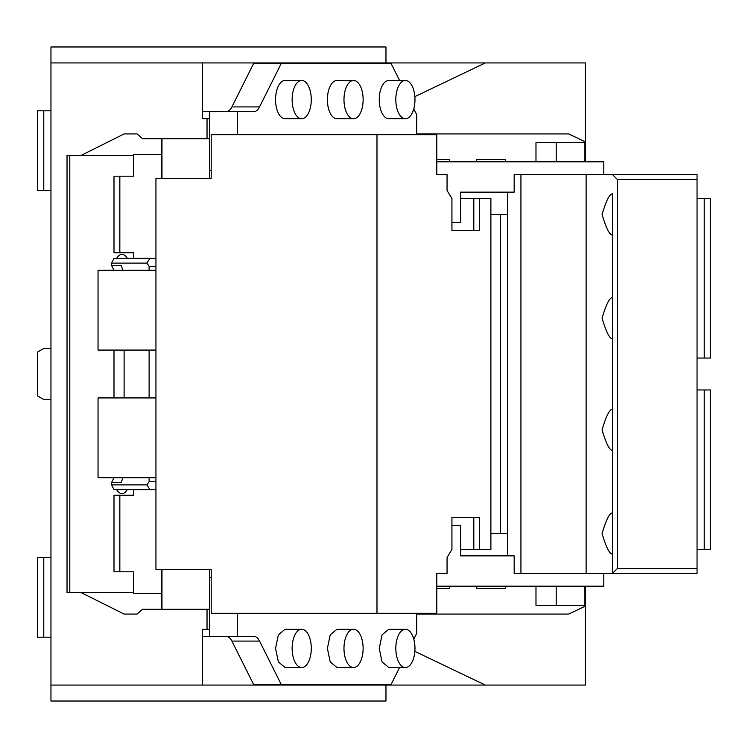 <?xml version="1.0" encoding="UTF-8"?>
<svg xmlns="http://www.w3.org/2000/svg" width="748" height="748" viewBox="0 0 748 748"><rect width="100%" height="100%" fill="white"/><g stroke="black" fill="none" stroke-linecap="round" stroke-linejoin="round"><path stroke-width="1.12" d="M460.675 549.481L490.884 549.481L490.884 198.519L460.675 198.519M473.811 549.481L473.811 517.569L451.932 517.569L451.932 549.481L447.061 557.456L447.061 573.407L436.804 573.407L436.804 613.285L211.198 613.285L211.198 569.415L209.636 569.415L209.636 609.302L142.55 609.302L137.024 614.089L124.131 614.089L81.065 592.547L67.03 592.547L67.03 155.453L81.065 155.453L124.131 133.911L137.024 133.911L142.55 138.698L207.028 138.698L207.028 118.754L202.512 118.754L202.512 62.925L50.958 62.925L50.958 46.974L385.968 46.974L385.968 62.925M207.028 118.754L209.636 118.754L209.636 178.585L211.198 178.585L211.198 134.715L436.804 134.715L436.804 174.593L447.061 174.593L447.061 190.544L451.932 198.519L451.932 230.431L479.337 230.431L479.337 198.519M451.932 517.569L479.337 517.569L479.337 549.481M211.198 178.585L155.939 178.585L155.939 569.415L211.198 569.415M473.811 198.519L473.811 230.431L451.932 230.431M490.884 533.53L500.618 533.53L500.618 214.47L490.884 214.47M119.839 571.809L113.995 571.809L113.995 495.241L119.839 495.241L119.839 571.809L133.649 571.809L133.649 593.351L161.288 593.351L161.288 569.415M161.97 569.415L161.97 609.302M155.939 489.66L133.649 489.66L133.649 495.241L119.839 495.241M161.68 609.302L161.68 569.415M127.814 252.759L133.649 252.759L133.649 258.341L155.939 258.341M161.288 178.585L161.288 154.649L161.68 178.585M119.839 176.191L119.839 252.759L113.995 252.759L113.995 176.191L133.649 176.191L133.649 154.649L161.288 154.649M161.97 178.585L161.97 138.698M161.68 138.698L161.68 154.649M133.649 252.759L119.839 252.759M376.983 134.715L376.983 613.285M612.369 193.732L612.49 235.012C609.667 235.237 606.189 228.383 602.075 214.47C606.189 200.558 609.667 193.713 612.49 193.928L612.49 573.407L697.043 573.407L697.043 568.62L617.278 568.62L612.49 573.407L514.166 573.407L514.166 555.858L460.675 555.858L460.675 525.554L451.932 525.554M697.043 568.62L697.043 179.38L617.278 179.38L612.49 174.593L586.123 174.593L586.123 573.407M612.49 174.593L697.043 174.593L697.043 179.38M603.804 573.407L603.804 586.17L436.804 586.17M451.932 222.446L460.675 222.446L460.675 192.143L514.166 192.143L514.166 174.593L520.935 174.593L520.935 573.407M507.425 192.143L507.425 555.858M520.935 174.593L586.123 174.593M612.369 338.9L612.49 338.713C609.667 338.928 606.189 332.075 602.075 318.162C606.189 304.258 609.667 297.405 612.49 297.62L612.369 297.424M612.369 450.577L612.49 450.38C609.667 450.595 606.189 443.742 602.075 429.838C606.189 415.925 609.667 409.072 612.49 409.287L612.369 409.1M612.369 554.268L612.49 554.072C609.667 554.287 606.189 547.442 602.075 533.53C606.189 519.617 609.667 512.763 612.49 512.988L612.369 512.791M617.278 568.62L617.278 179.38M697.043 389.951L710.6 389.951L710.6 549.481L697.043 549.481M507.425 533.53L500.618 533.53M500.618 214.47L507.425 214.47M603.804 174.593L603.804 161.83L436.804 161.83M704.223 389.951L704.223 549.481M704.223 198.519L710.6 198.519L710.6 358.049L704.223 358.049L704.223 198.519L697.043 198.519M436.804 588.564L449.52 588.564L449.52 586.17M476.644 586.17L476.644 588.564L505.358 588.564L505.358 586.17M535.979 586.17L535.979 605.31L584.917 605.31L584.917 586.17M449.52 161.83L449.52 159.436L436.804 159.436M505.358 161.83L505.358 159.436L476.644 159.436L476.644 161.83M584.917 161.83L584.917 142.69L535.979 142.69L535.979 161.83M697.043 358.049L704.223 358.049M257.219 684.28L257.686 685.075L585.375 685.075L585.375 606.114L568.695 614.089L416.739 614.089L568.695 614.089M568.695 133.911L416.739 133.911L568.695 133.911L585.375 141.886L585.375 62.925L386.623 62.925L387.09 63.72M385.968 685.075L385.968 701.026L50.958 701.026L50.958 62.925M50.958 348.475L43.777 348.475L37.4 352.158L37.4 395.842L43.777 399.526L50.958 399.526M43.777 190.544L37.4 190.544L37.4 110.779L43.777 110.779L43.777 190.544L50.958 190.544M43.777 637.221L37.4 637.221L37.4 557.456L43.777 557.456L43.777 637.221L50.958 637.221M50.958 110.779L43.777 110.779M50.958 557.456L43.777 557.456M207.028 609.302L207.028 629.246L202.512 629.246L202.512 685.075L50.958 685.075M207.028 629.246L209.636 629.246L209.636 577.4L211.198 577.4M137.024 133.911L124.131 133.911M81.065 155.453L133.649 155.453M211.198 170.6L209.636 170.6L209.636 138.698L207.028 138.698M133.649 592.547L81.065 592.547M124.131 614.089L137.024 614.089M399.582 667.525L391.213 684.28L281.136 684.28L259.547 641.092A15.951 7.976 90 0 0 253.909 636.417L209.636 636.417L209.636 629.246M237.266 636.417L237.266 613.285M416.739 613.285L416.739 633.229L413.775 639.147M301.706 629.246L285.128 629.246L278.359 634.846L275.554 648.385L278.359 661.924L285.128 667.525L301.706 667.525A19.139 9.574 90 0 0 311.28 648.385A19.139 9.574 90 0 0 301.706 629.246A19.139 9.574 90 0 0 292.131 648.385A19.139 9.574 90 0 0 301.706 667.525M405.397 629.246L388.82 629.246L382.05 634.846L379.245 648.385L382.05 661.924L388.82 667.525L405.397 667.525A19.139 9.574 90 0 0 414.972 648.385A19.139 9.574 90 0 0 405.397 629.246A19.139 9.574 90 0 0 395.823 648.385A19.139 9.574 90 0 0 405.397 667.525M353.552 629.246L336.974 629.246L330.205 634.846L327.4 648.385L330.205 661.924L336.974 667.525L353.552 667.525A19.139 9.574 90 0 0 363.126 648.385A19.139 9.574 90 0 0 353.552 629.246A19.139 9.574 90 0 0 343.977 648.385A19.139 9.574 90 0 0 353.552 667.525M226.27 636.417A15.951 7.976 -90 0 1 231.917 641.092L253.507 684.28L281.136 684.28M237.266 134.715L237.266 111.583L253.909 111.583A15.951 7.976 90 0 0 259.547 106.908L281.136 63.72L391.213 63.72L399.582 80.475M413.775 108.853L416.739 114.771L416.739 134.715M405.397 80.475L388.82 80.475A19.139 9.574 90 0 0 379.245 99.615A19.139 9.574 90 0 0 388.82 118.754L405.397 118.754A19.139 9.574 90 0 0 414.972 99.615A19.139 9.574 90 0 0 405.397 80.475A19.139 9.574 90 0 0 395.823 99.615A19.139 9.574 90 0 0 405.397 118.754M301.706 80.475L285.128 80.475A19.139 9.574 90 0 0 275.554 99.615A19.139 9.574 90 0 0 285.128 118.754L301.706 118.754A19.139 9.574 90 0 0 311.28 99.615A19.139 9.574 90 0 0 301.706 80.475A19.139 9.574 90 0 0 292.131 99.615A19.139 9.574 90 0 0 301.706 118.754M353.552 80.475L336.974 80.475A19.139 9.574 90 0 0 327.4 99.615A19.139 9.574 90 0 0 336.974 118.754L353.552 118.754A19.139 9.574 90 0 0 363.126 99.615A19.139 9.574 90 0 0 353.552 80.475A19.139 9.574 90 0 0 343.977 99.615A19.139 9.574 90 0 0 353.552 118.754M202.512 86.852L202.512 107.59M202.512 661.148L202.512 681.886M155.939 481.684L149.114 481.684L146.851 484.872L111.602 484.872L111.602 482.479L113.995 477.692M155.939 397.927L98.044 397.927L98.044 477.692L155.939 477.692M155.939 270.309L98.044 270.309L98.044 350.073L155.939 350.073M122.943 270.309L121.195 265.521L111.602 265.521L111.602 263.128L113.995 258.341L116.697 258.341A15.951 7.976 -90 0 1 121.971 254.357A15.951 7.976 -90 0 1 127.254 258.341L113.995 258.341M127.814 495.241L133.649 495.241M127.814 176.191L133.649 176.191M122.943 477.692L121.195 482.479L111.602 482.479M127.814 571.809L133.649 571.809M111.602 263.128L146.851 263.128L150.011 258.341M146.851 484.872L150.011 489.66M124.112 397.927L124.112 350.073M111.602 265.521L113.995 270.309M113.995 350.073L113.995 397.927M111.602 484.872L113.995 489.66L116.697 489.66L113.995 489.66M127.254 489.66A15.951 7.976 -90 0 1 121.971 493.643A15.951 7.976 -90 0 1 116.697 489.66L133.649 489.66M133.649 258.341L127.254 258.341M149.114 481.684L149.114 477.692M149.114 397.927L149.114 350.073M149.114 270.309L149.114 266.316L146.851 263.128M149.114 266.316L155.939 266.316M209.636 118.754L209.636 111.583L237.266 111.583M226.27 111.583A15.951 7.976 90 0 0 231.917 106.908L253.507 63.72L281.136 63.72M202.512 62.925L257.686 62.925L257.219 63.72M202.512 685.075L257.686 685.075M386.623 685.075L387.09 684.28M257.686 62.925L386.623 62.925M485.302 62.925L414.85 96.623M414.85 651.377L485.302 685.075M585.375 606.114L585.375 586.17M585.375 161.83L585.375 141.886M259.547 641.092L231.917 641.092M202.512 636.716L227.803 636.716M202.512 111.284L227.803 111.284M259.547 106.908L231.917 106.908M69.798 155.453L69.798 592.547M556.203 605.31L556.203 586.17M556.203 142.69L556.203 161.83"/></g></svg>
